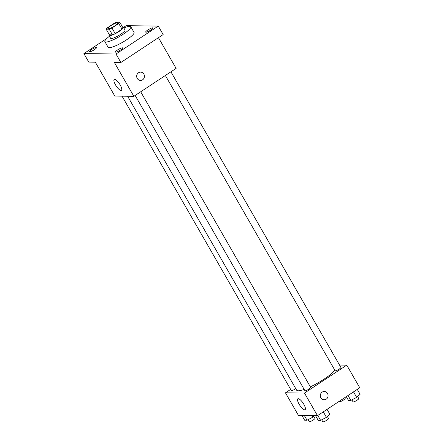 <?xml version="1.0" encoding="UTF-8"?>
<svg xmlns="http://www.w3.org/2000/svg" width="444" height="444" viewBox="0 0 444 444"><rect width="100%" height="100%" fill="white"/><g stroke="black" fill="none" stroke-linecap="round" stroke-linejoin="round"><path stroke-width="0.67" d="M110.883 25.685A5.811 1.116 150.1 0 1 118.004 22.811A5.811 1.116 150.1 0 1 113.52 26.673A5.811 1.116 150.1 0 1 107.925 28.61A5.811 1.116 150.1 0 1 110.883 25.685M106.155 29.182L109.207 29.221A7.892 1.515 150.1 0 0 111.955 27.978L118.731 23.499A7.892 1.515 150.1 0 0 119.775 22.239L116.722 22.2A7.892 1.515 150.1 0 0 113.975 23.443L107.198 27.916A7.892 1.515 150.1 0 0 106.155 29.182L109.407 34.832L112.454 34.871L109.207 29.221M112.454 34.871A7.892 1.515 150.1 0 0 115.207 33.633L121.983 29.154A7.892 1.515 150.1 0 0 123.021 27.889L119.775 22.239M109.285 34.626A8.303 1.593 -29.9 0 0 109.019 35.503A8.303 1.593 -29.9 0 0 117.011 32.739A8.303 1.593 -29.9 0 0 123.415 27.223A8.303 1.593 -29.9 0 0 122.822 27.001A8.303 1.593 -29.9 0 0 122.522 27.012M123.415 27.223L125.042 30.048A8.303 1.593 150.1 0 1 118.631 35.57A8.303 1.593 150.1 0 1 110.639 38.328L109.019 35.503M121.983 29.154L118.731 23.499M115.207 33.633L111.955 27.978M123.854 27.983A14.946 2.864 150.1 0 1 130.797 26.74A14.946 2.864 150.1 0 1 119.27 36.674A14.946 2.864 150.1 0 1 104.884 41.642A14.946 2.864 150.1 0 1 109.452 36.264M130.797 26.74L134.049 32.39A14.946 2.864 150.1 0 1 122.516 42.324A14.946 2.864 150.1 0 1 108.131 47.292L104.884 41.642M115.756 52.17A4.151 0.794 150.1 0 1 115.462 52.059A4.151 0.794 150.1 0 1 118.665 49.301A4.151 0.794 150.1 0 1 122.661 47.919A4.151 0.794 150.1 0 1 120.013 50.35A4.151 0.794 150.1 0 1 115.756 52.17M89.599 51.843A4.151 0.794 150.1 0 1 89.3 51.732A4.151 0.794 150.1 0 1 92.502 48.968A4.151 0.794 150.1 0 1 96.498 47.591A4.151 0.794 150.1 0 1 93.851 50.017A4.151 0.794 150.1 0 1 89.599 51.843M145.982 32.201A4.151 0.794 150.1 0 1 145.682 32.09A4.151 0.794 150.1 0 1 148.884 29.332A4.151 0.794 150.1 0 1 152.88 27.95A4.151 0.794 150.1 0 1 150.233 30.381A4.151 0.794 150.1 0 1 145.982 32.201M106.826 38.456L83.905 53.602L116.012 54.007L158.275 26.079L126.174 25.674L123.526 27.423M83.905 53.602L88.778 62.082L95.321 62.166L114.818 96.076L133.844 96.315L114.347 62.404L120.885 62.482L163.153 34.56L158.275 26.079M133.844 96.315L176.113 68.393L158.447 37.668M120.885 62.482L116.012 54.007M115.496 84.865A6.532 1.976 56.5 0 1 114.23 79.443A6.532 1.976 56.5 0 1 119.48 83.805A6.532 1.976 56.5 0 1 121.434 90.343A6.532 1.976 56.5 0 1 115.496 84.865M138.522 72.749A4.151 3.879 -89.3 0 1 144.433 76.335A4.151 3.879 -89.3 0 1 136.819 77.395A4.151 3.879 -89.3 0 1 138.522 72.749M140.604 72.133A4.151 3.879 -89.3 0 1 144.428 76.335A4.151 3.879 -89.3 0 1 140.504 80.436M334.826 370.196A22.455 4.301 150.1 0 1 310.362 386.852M304.179 389.427A22.455 4.301 150.1 0 1 296.642 390.182L127.617 96.237M122.045 96.17L291.314 390.542A3.324 0.638 -29.9 0 0 295.382 388.9A3.324 0.638 -29.9 0 0 295.76 388.644M170.918 71.823L340.898 367.432A3.324 0.638 150.1 0 1 338.339 369.641A3.324 0.638 150.1 0 1 335.142 370.746L165.362 75.491M140.698 91.791L310.678 387.401A3.324 0.638 150.1 0 1 308.114 389.61A3.324 0.638 150.1 0 1 304.917 390.709L135.143 95.46M290.659 389.399L285.459 392.829L304.484 393.068L346.753 365.146L339.532 365.051M285.459 392.829L298.462 415.44L317.488 415.678L359.757 387.751L346.753 365.146M317.488 415.678L304.484 393.068M299.134 404.223A6.532 1.976 56.5 0 1 297.874 398.806A6.532 1.976 56.5 0 1 303.124 403.163A6.532 1.976 56.5 0 1 305.072 409.707A6.532 1.976 56.5 0 1 299.134 404.223M322.166 392.113A4.151 3.879 -89.3 0 1 328.072 395.698A4.151 3.879 -89.3 0 1 320.457 396.758A4.151 3.879 -89.3 0 1 322.166 392.113M324.248 391.497A4.151 3.879 -89.3 0 1 328.072 395.698A4.151 3.879 -89.3 0 1 324.142 399.8M301.92 415.484L304.623 420.185L307.026 420.218L312.848 417.177L314.563 415.639M312.848 417.177L311.949 415.612M307.026 420.218L304.323 415.512M313.803 416.322L314.951 418.32A3.324 0.638 150.1 0 1 312.387 420.524A3.324 0.638 150.1 0 1 309.191 421.628L308.069 419.674M315.523 415.656L318.226 420.357L320.629 420.385L326.451 417.349L329.875 414.28L327.05 409.362M326.451 417.349L323.288 411.849M320.629 420.385L317.804 415.473M327.406 416.494L328.554 418.487A3.324 0.638 150.1 0 1 325.99 420.696A3.324 0.638 150.1 0 1 322.794 421.8L321.672 419.841M344.772 397.652L345.171 398.351A3.324 0.638 150.1 0 1 342.613 400.56A3.324 0.638 150.1 0 1 339.416 401.665L339.216 401.321M346.292 396.647L348.446 400.388L350.849 400.421L356.676 397.38L360.095 394.311L357.27 389.394M356.676 397.38L353.513 391.88M350.849 400.421L348.024 395.504M357.631 396.525L358.774 398.523A3.324 0.638 150.1 0 1 356.216 400.727A3.324 0.638 150.1 0 1 353.019 401.831L351.892 399.878"/></g></svg>
